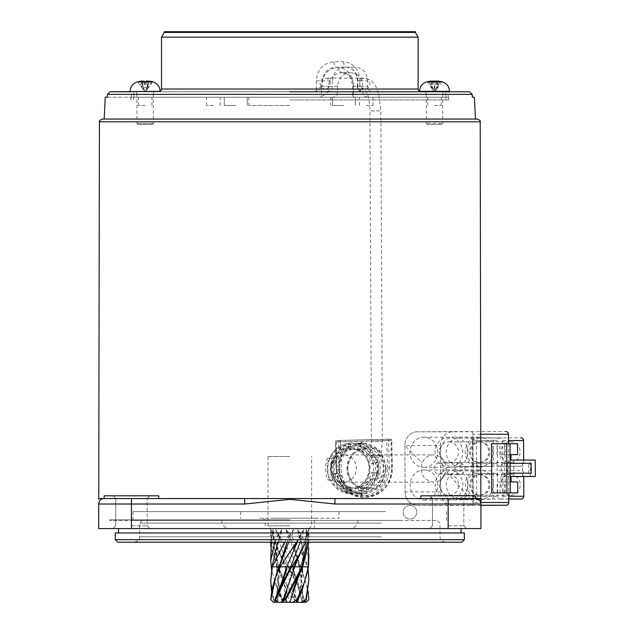 <?xml version="1.0" encoding="UTF-8"?>
<svg xmlns="http://www.w3.org/2000/svg" width="634" height="634" viewBox="0 0 634 634"><rect width="100%" height="100%" fill="white"/><g stroke="black" fill="none" stroke-linecap="round" stroke-linejoin="round"><path stroke-width="0.48" stroke-dasharray="3.17 2.38" d="M409.936 505.377A6.823 6.823 0 0 1 416.76 512.209A6.823 6.823 0 0 1 409.936 519.032A6.823 6.823 0 0 1 403.113 512.209A6.823 6.823 0 0 1 409.936 505.377A6.823 6.823 0 0 1 416.76 512.209A6.823 6.823 0 0 1 409.936 519.032A6.823 6.823 0 0 1 403.113 512.209A6.823 6.823 0 0 1 409.936 505.377M158.762 498.554L131.46 498.554L158.762 498.554L158.762 495.828L104.158 495.828L149.886 495.828L104.158 495.828L104.158 498.554L244.692 498.554L104.158 498.554A5.46 5.46 0 0 0 98.698 504.014L98.698 528.59L480.921 528.59L480.921 504.014A5.46 5.46 0 0 0 475.46 498.554L98.753 498.554M448.159 525.855L463.858 525.855L448.159 525.855M131.46 525.855L147.159 525.855L131.46 525.855M480.857 498.554L475.46 498.554L475.46 495.828L420.857 495.828L448.159 495.828L420.857 495.828L420.857 498.554M102.145 119.065L477.473 119.065M449.522 91.764L133.829 91.764L133.853 97.224L105.252 97.224M110.181 91.764L445.789 91.764L445.757 97.224L133.647 97.224L448.706 97.224L289.809 97.224L446.336 97.224L445.757 97.224L445.789 91.764L469.429 91.764L472.187 94.355L107.423 94.355L110.181 91.764L469.429 91.764M289.809 99.95L448.706 99.95L289.809 99.95M289.809 528.59L109.619 528.59L289.809 528.59M289.809 519.848L109.619 519.848L289.809 519.848M343.866 97.224L332.398 97.224L343.866 97.224M343.866 105.474L332.398 105.474L343.866 105.474M235.753 97.224L224.285 97.224L235.753 97.224M235.753 105.474L224.285 105.474L235.753 105.474M213.365 97.224L206.541 97.224L213.365 97.224M213.365 105.474L206.541 105.474L213.365 105.474M366.254 97.224L373.077 97.224L366.254 97.224M366.254 105.474L373.077 105.474L366.254 105.474M145.115 97.224L136.651 97.224L145.115 97.224M145.115 105.474L138.283 105.474L145.115 105.474M434.504 97.224L442.968 97.224L434.504 97.224M434.504 105.474L441.327 105.474L434.504 105.474M386.185 468.526L379.481 450.164L362.886 442.587L345.609 450.18L338.263 468.526L345.625 486.857L362.917 494.457L379.528 486.857L386.185 468.526M336.194 468.526L343.557 450.188L360.849 442.587L377.444 450.18L384.117 468.526L377.444 486.872L360.849 494.457L343.557 486.857L336.194 468.526M289.809 105.474L248.853 105.474L289.809 105.474M107.281 97.224L289.809 97.224L133.275 97.224L133.853 97.224L133.829 91.764L130.097 91.764L160.125 91.764L130.097 91.764M472.338 97.224L474.367 97.224M448.159 498.554L432.459 498.554L448.159 498.554L432.459 498.554L448.159 498.554L448.159 504.014L480.921 504.014L480.921 503.61M131.46 498.554L115.76 498.554L131.46 498.554L115.76 498.554L131.46 498.554L131.46 504.014L244.692 504.014L244.692 498.554M244.692 504.014L289.754 499.346L334.926 504.014L334.926 498.554M98.698 504.014A5.46 5.46 0 0 1 104.158 498.554A5.46 5.46 0 0 0 98.698 504.014L131.46 504.014L131.46 528.59L113.034 528.59L131.46 528.59M480.921 504.014A5.46 5.46 0 0 0 475.46 498.554A5.46 5.46 0 0 1 480.921 504.014M448.159 528.59L429.725 528.59L448.159 528.59L429.725 528.59L448.159 528.59L448.159 504.014L334.926 504.014M308.861 599.566L308.798 599.566C308.013 588.629 304.906 577.709 299.486 566.812L281.853 540.057L275.774 529.541C278.857 541.618 283.216 554.037 288.85 566.812L303.004 595.263L304.605 599.566L304.035 599.566L289.809 570.18L278.12 550.986L270.853 529.541C271.304 541.618 273.626 554.037 277.827 566.812L294.699 599.566L293.843 599.566L289.809 592.085L277.153 566.812L278.817 566.812L289.809 602.3L298.543 602.3L273.452 602.3M289.809 596.626L295.27 596.626L289.809 596.626M289.809 574.998L295.27 574.998L289.809 574.998M289.809 456.512L267.968 456.512L289.809 456.512M284.642 542.236L289.809 534.01L286.061 529.541C286.441 532.726 287.685 536.11 289.809 539.7L288.716 542.236M270.726 554.869L271.384 566.812L279.158 566.812L280.751 573.239L287.02 591.799L276.678 565.853L270.932 547.427M270.726 543.37L271.297 536.182L273.167 529.541L271.352 542.236M271.384 566.812C273.175 577.748 277.018 588.669 282.923 599.566L282.106 599.566L276.598 587.298L271.526 569.372M274.831 542.236L277.827 535.595L281.845 529.541L281.615 532.18L277.724 542.236M270.726 579.603L273.777 599.566L273.317 599.566L271.534 591.324M308.893 581.101L307.308 566.812C303.615 555.978 297.782 545.042 289.809 534.01L293.558 529.541C293.177 532.726 291.925 536.11 289.809 539.7L303.004 573.318L308.084 591.324M308.893 543.37L308.322 536.182L306.444 529.541L306.222 530.262L308.687 547.427M308.893 560.694L305.873 544.994L302.458 537.022L297.774 529.541L298.004 532.18L307.641 566.812L302.672 566.812M296.427 542.236L303.837 529.541L302.45 535.754L300.12 542.236M305.683 542.236L308.766 529.541L307.593 542.236M306.159 602.3L292.536 602.3L293.843 599.566M299.486 566.812L292.892 566.812L302.109 602.3L304.304 602.3L302.109 602.3L302.664 588.233L299.684 566.812L300.239 566.812M301.491 602.3L304.035 599.566M304.605 599.566L304.304 602.3M294.699 599.566L297.077 602.3M305.984 602.3L308.798 599.566M271.431 600.279L273.626 602.3M275.314 602.3L273.317 599.566M273.777 599.566L278.128 602.3M282.534 602.3L282.106 599.566M282.923 599.566L287.083 602.3M278.817 566.812L273.666 544.337L273.167 529.541M282.201 602.3L276.931 572.462L276.939 566.812L276.931 572.462M271.978 566.812L276.907 566.812L271.978 566.812M283.247 601.238L282.899 602.3C278.5 588.827 276.503 576.995 276.907 566.812L276.868 566.289L276.907 566.812C275.552 554.385 277.201 541.967 281.845 529.541M281.433 583.074L277.51 602.3L276.939 594.399L276.947 588.233L279.927 566.812L279.38 566.812L279.927 566.812L280.989 561.13M273.666 544.337C276.02 555.336 275.735 555.099 279.15 566.812L279.927 566.812M287.067 542.236L293.558 529.541M297.227 542.236L303.837 529.541M299.002 555.661L308.766 529.541M298.194 577.629L300.801 566.812L302.466 566.812L300.801 566.812L305.953 544.337L306.444 529.541M297.718 577.162L300.801 566.812M298.202 599.566L302.687 572.462L302.711 566.812C304.066 554.385 302.418 541.967 297.774 529.541M308.441 566.812L302.711 566.812L302.687 572.462M307.308 566.812L299.684 566.812C297.806 554.385 293.265 541.967 286.061 529.541M275.774 529.541L292.892 566.812L288.85 566.812M297.409 602.3L284.92 566.812L277.827 566.812M287.963 566.812L284.92 566.812L270.853 529.541M385.543 511.63L133.053 511.63L385.543 511.63M385.543 520.395L133.053 520.395L385.543 520.395M394.403 528.59L118.55 528.59L394.403 528.59M394.403 532.956L118.55 532.956L394.403 532.956M399.856 520.395L109.619 520.395L399.856 520.395M399.856 528.59L109.619 528.59L399.856 528.59M273.468 518.208L316.564 518.208L273.468 518.208M304.811 520.395L265.234 520.395L304.811 520.395M199.765 520.395L437.238 520.395L199.765 520.395M331.495 520.395L221.551 520.395L331.495 520.395M326.494 528.59L229.746 528.59L326.494 528.59M194.765 542.236L445.425 542.236L194.765 542.236M117.813 542.236L461.806 542.236M464.35 539.7L115.269 539.7M274.799 528.59L314.377 528.59L274.799 528.59M115.269 532.956L464.35 532.956M259.797 518.208L338.952 518.208L259.797 518.208M319.821 511.63L240.666 511.63L319.821 511.63M343.771 454.871A13.647 12.609 -90 0 0 343.715 454.871A13.647 12.609 -90 0 0 331.162 468.558A13.647 12.609 -90 0 0 343.771 482.173A13.647 12.609 -90 0 0 343.834 482.173A13.647 12.609 -90 0 0 356.387 468.486A13.647 12.609 -90 0 0 343.771 454.871L373.03 454.871C367.926 456.179 369.551 456.179 377.904 454.871C382.857 456.108 381.232 456.108 373.03 454.871L369.717 455.791L371.437 441.248L382.357 441.201L371.437 441.248L369.931 110.902L380.852 110.855L369.931 110.902C369.765 102.716 368.584 96.336 366.381 91.771L364.819 89.037A5.46 5.048 90 0 1 364.819 89.037A5.46 5.048 90 0 1 359.771 83.601A5.46 5.048 90 0 1 364.796 78.117A5.46 5.048 90 0 1 364.819 78.117A5.46 5.048 90 0 1 369.868 83.553A5.46 5.048 90 0 1 364.843 89.037L325.139 89.037A5.46 5.048 90 0 1 320.099 83.601A5.46 5.048 90 0 1 325.139 78.117A5.46 5.048 90 0 1 330.187 83.553A5.46 5.048 90 0 1 325.139 89.037M446.035 470.951C446.487 461.409 442.326 456.044 433.561 454.871C428.315 455.141 424.503 457.811 422.133 462.891C419.573 473.812 423.425 480.239 433.688 482.173C440.281 481.642 444.394 477.901 446.035 470.951L473.233 502.564A2.726 2.52 90 0 1 470.729 505.235L417.758 505.52A13.647 12.609 90 0 1 405.086 491.936L404.872 445.528A13.647 12.609 90 0 1 417.426 431.809L470.388 431.524A2.726 2.52 90 0 1 472.924 434.242L473.233 502.493A2.726 2.52 90 0 1 473.233 502.564M377.904 454.871L433.561 454.871M343.771 482.173L433.688 482.173M377.967 454.871L380.955 455.767L382.357 441.201L380.852 110.855L378.76 94.006L375.914 86.438L371.326 80.534L364.819 78.117L325.139 78.117M415.397 31.7L164.222 31.7M164.222 32.429L415.397 32.429M372.372 91.764L361.768 91.764A2.726 1.498 -90 0 1 360.271 89.029L359.85 88.99L359.85 80.843C359.185 69.407 353.804 63.035 343.707 61.728L334.031 61.728C323.261 63.012 317.349 69.383 316.303 80.843L316.303 88.99L322.476 86.303L317.333 91.668L316.366 91.764L326.97 91.764C330.203 91.454 331.986 89.632 332.303 86.303L322.476 86.303L322.476 80.843C323.435 72.53 327.913 67.973 335.917 67.188L346.005 67.188C353.312 67.996 357.235 72.545 357.79 80.843L357.79 86.303L367.617 86.303C367.918 89.632 369.503 91.454 372.372 91.764L448.159 91.764L448.159 97.224L131.46 97.224L448.159 97.224M131.46 97.224L131.46 91.764L316.366 91.764A2.726 0.555 90 0 1 315.811 89.029L316.303 88.99A2.726 0.555 79.4 0 0 317.333 91.668M145.115 91.764L136.651 91.764L145.115 91.764M434.504 91.764L442.968 91.764L434.504 91.764M359.85 80.843L357.37 80.843L357.37 87.349L359.85 88.99A2.726 1.466 102.4 0 0 360.762 91.653L158.762 91.764L326.97 91.764M319.655 97.224L321.351 96.939L321.351 86.303C322.12 75.129 327.627 68.757 337.867 67.188C347.765 68.749 352.964 75.121 353.455 86.303L353.455 96.939L354.969 97.224M357.37 87.334L357.79 86.303C357.441 89.148 358.472 90.931 360.881 91.668A2.726 1.466 102.4 0 1 360.762 91.653L358.844 90.702L357.663 88.99L357.378 87.334M334.031 61.728A5.46 1.878 90 0 0 335.917 67.188L355.412 67.188C362.878 67.989 366.951 72.538 367.617 80.843L367.617 86.303M343.707 61.728A5.46 2.29 90 0 0 346.005 67.188L355.412 67.188M361.768 91.764L360.881 91.668M316.303 80.843L332.303 80.843C333.135 72.553 337.47 68.004 345.324 67.188M332.303 80.843L332.303 86.303M367.617 97.224C364.708 96.907 363.1 95.092 362.791 91.764L353.606 91.764L353.606 86.303C353.217 77.998 349.358 73.441 342.051 72.648L350.404 72.648C342.677 73.449 338.397 77.998 337.565 86.303L337.565 91.764C337.264 95.084 335.505 96.907 332.303 97.224M337.565 86.303L328.38 86.303C329.466 78.014 334.023 73.457 342.051 72.648C348.034 72.696 351.537 77.245 352.567 86.303L362.791 86.303L362.791 91.764M362.791 86.303C362.133 78.022 358.004 73.465 350.404 72.648M321.351 86.303L328.38 86.303L328.38 91.764L321.351 96.939M353.455 96.939L352.567 94.965L353.606 91.764M332.684 474.628A25.392 23.458 90 0 1 332.002 469.152A25.392 23.458 90 0 1 332.43 463.644L334.023 464.056L334.253 474.113L332.723 474.628A25.392 23.458 -90 0 0 350.99 493.442L349.714 493.442A25.392 23.458 90 0 1 331.455 474.628L334.253 474.113M331.202 463.644A25.392 23.458 90 0 1 348.581 443.879L349.849 443.879A25.392 23.458 -90 0 0 332.478 463.644L334.023 464.056M378.221 462.416A25.392 23.458 90 0 1 378.902 467.892A25.392 23.458 90 0 1 378.474 473.4L375.7 472.988L375.471 462.931L378.268 462.416A25.392 23.458 -90 0 0 360.001 443.602L358.733 443.602A25.392 23.458 90 0 1 376.992 462.416L375.471 462.931M327.738 469.136A24.845 22.951 -90 0 0 330.322 479.993L327.913 480.096A28.665 26.485 90 0 1 325.67 469.231A28.665 26.485 90 0 1 327.413 458.263L329.823 458.16A24.845 22.951 -90 0 0 327.738 469.136M378.046 456.948L374.734 457.035A25.392 23.458 90 0 1 377.27 467.892A25.392 23.458 90 0 1 375.233 478.868L378.546 478.781A28.665 26.485 -90 0 0 380.289 467.813A28.665 26.485 -90 0 0 378.046 456.948L376.374 456.948A28.665 26.485 90 0 1 378.617 467.813A28.665 26.485 90 0 1 376.873 478.781L371.54 478.884A24.845 22.951 -90 0 0 371.041 457.051L370.193 457.074A24.029 22.198 -90 0 0 350.134 444.505A24.029 22.198 -90 0 0 330.663 458.136L329.823 458.16M378.546 478.781L376.873 478.781M361.142 493.165A2.726 1.014 75 0 0 361.063 491.065L360.271 487.601A19.654 18.164 -90 0 0 373.727 472.298L371.635 472.298A19.654 18.164 90 0 1 358.186 487.601L358.979 491.065A2.726 1.014 75 0 0 359.866 493.165L361.142 493.165A25.392 23.458 -90 0 0 378.514 473.4L378.474 473.4M360.271 487.601L358.186 487.601M332.723 474.628L338.279 473.249A19.654 18.164 -90 0 0 352.417 487.815L350.325 487.815A19.654 18.164 90 0 1 336.186 473.249L331.455 474.628M338.279 473.249L336.186 473.249M385.623 467.892A25.392 23.458 -90 0 0 362.173 443.134A25.392 23.458 -90 0 0 338.722 469.152A25.392 23.458 -90 0 0 362.173 493.91A25.392 23.458 -90 0 0 385.623 467.892M331.249 463.644A25.392 23.458 -90 0 0 330.821 469.152A25.392 23.458 -90 0 0 331.503 474.628M332.398 458.176L329.086 458.263A28.665 26.485 -90 0 0 329.585 480.096L332.898 480.009A25.392 23.458 90 0 1 330.362 469.152A25.392 23.458 90 0 1 332.398 458.176L329.783 458.176A25.392 23.458 90 0 1 351.204 443.134A25.392 23.458 90 0 1 372.126 457.035L370.193 457.074M374.734 457.035L372.126 457.035M371.635 472.298L377.285 473.4A25.392 23.458 -90 0 0 377.721 467.892A25.392 23.458 -90 0 0 377.04 462.416M377.246 473.4A25.392 23.458 90 0 1 359.866 493.165M375.233 478.868L372.626 478.868A25.392 23.458 90 0 1 351.204 493.91A25.392 23.458 90 0 1 330.282 480.009L330.187 480.009C334.768 488.893 341.774 493.529 351.204 493.91L362.173 493.91M332.898 480.009L331.17 479.97A24.029 22.198 -90 0 0 351.228 492.539A24.029 22.198 -90 0 0 370.7 478.908L371.54 478.884M378.268 462.416L373.529 463.795L371.445 463.795L376.992 462.416M377.285 473.4L375.7 472.988M378.514 473.4L373.727 472.298M373.529 463.795A19.654 18.164 -90 0 0 359.399 449.229L357.307 449.229A19.654 18.164 90 0 1 371.445 463.795M335.996 464.746A19.654 18.164 90 0 1 349.445 449.443L348.652 445.979A2.726 1.014 -105 0 1 348.581 443.879M349.849 443.879A2.726 1.014 -105 0 1 350.745 445.979L351.537 449.443A19.654 18.164 -90 0 0 338.081 464.746M351.537 449.443L349.445 449.443M330.322 479.993L331.17 479.97M329.585 480.096L327.913 480.096M329.086 458.263L327.413 458.263M330.663 458.136L329.688 458.168C334.11 448.603 341.282 443.594 351.204 443.134L362.173 443.134M371.041 457.051L376.374 456.948M370.7 478.908L372.626 478.868M360.001 443.602A2.726 1.022 -78 0 1 360.025 445.734L359.399 449.229M357.307 449.229L357.941 445.734A2.726 1.022 -78 0 1 358.733 443.602M350.99 493.442A2.726 1.022 102 0 0 351.783 491.31L352.417 487.815M350.325 487.815L349.691 491.31A2.726 1.022 102 0 0 349.714 493.442M439.053 474.01A5.46 5.048 -90 0 0 444.077 468.534A5.46 5.048 -90 0 0 439.029 463.089A5.46 5.048 -90 0 0 439.005 463.089A5.46 5.048 -90 0 0 433.981 468.566A5.46 5.048 -90 0 0 439.029 474.01A5.46 5.048 -90 0 0 439.053 474.01L459.927 474.01A5.46 5.048 -90 0 0 459.951 474.01A5.46 5.048 -90 0 0 464.968 468.534A5.46 5.048 -90 0 0 459.927 463.089A5.46 5.048 -90 0 0 459.904 463.089A5.46 5.048 -90 0 0 454.879 468.566A5.46 5.048 -90 0 0 459.927 474.01M454.158 467.107A15.018 13.877 -90 0 0 467.963 452.05A15.018 13.877 -90 0 0 454.087 437.072A15.018 13.877 -90 0 0 454.023 437.072A15.018 13.877 -90 0 0 440.218 452.129A15.018 13.877 -90 0 0 454.087 467.107A15.018 13.877 -90 0 0 454.158 467.107M479.233 467.107A15.018 13.877 -90 0 0 493.038 452.05A15.018 13.877 -90 0 0 479.161 437.072A15.018 13.877 -90 0 0 479.098 437.072A15.018 13.877 -90 0 0 465.293 452.129A15.018 13.877 -90 0 0 479.161 467.107A15.018 13.877 -90 0 0 479.233 467.107M454.309 499.869A15.018 13.877 -90 0 0 468.106 484.812A15.018 13.877 -90 0 0 454.237 469.834A15.018 13.877 -90 0 0 454.166 469.834A15.018 13.877 -90 0 0 440.361 484.883A15.018 13.877 -90 0 0 454.237 499.869A15.018 13.877 -90 0 0 454.309 499.869M479.383 499.869A15.018 13.877 -90 0 0 493.189 484.812A15.018 13.877 -90 0 0 479.312 469.834A15.018 13.877 -90 0 0 479.241 469.834A15.018 13.877 -90 0 0 465.435 484.883A15.018 13.877 -90 0 0 479.312 499.869A15.018 13.877 -90 0 0 479.383 499.869M423.892 467.266A15.018 13.877 -90 0 0 437.69 452.216A15.018 13.877 -90 0 0 423.821 437.23A15.018 13.877 -90 0 0 423.75 437.238A15.018 13.877 -90 0 0 409.944 452.288A15.018 13.877 -90 0 0 423.821 467.266A15.018 13.877 -90 0 0 423.892 467.266M448.967 467.266A15.018 13.877 -90 0 0 462.765 452.216A15.018 13.877 -90 0 0 448.896 437.23A15.018 13.877 -90 0 0 448.824 437.238A15.018 13.877 -90 0 0 435.019 452.288A15.018 13.877 -90 0 0 448.896 467.266A15.018 13.877 -90 0 0 448.967 467.266M424.035 500.028A15.018 13.877 -90 0 0 437.84 484.97A15.018 13.877 -90 0 0 423.972 469.992A15.018 13.877 -90 0 0 423.9 469.992A15.018 13.877 -90 0 0 410.095 485.05A15.018 13.877 -90 0 0 423.972 500.028A15.018 13.877 -90 0 0 424.035 500.028M449.11 500.028A15.018 13.877 -90 0 0 462.915 484.97A15.018 13.877 -90 0 0 449.046 469.992A15.018 13.877 -90 0 0 448.975 469.992A15.018 13.877 -90 0 0 435.17 485.05A15.018 13.877 -90 0 0 449.046 500.028A15.018 13.877 -90 0 0 449.11 500.028M480.342 474.636A10.374 9.581 90 0 1 480.39 474.636A10.374 9.581 90 0 1 489.971 484.986A10.374 9.581 90 0 1 480.437 495.384A10.374 9.581 90 0 1 480.39 495.384A10.374 9.581 90 0 1 470.8 485.034A10.374 9.581 90 0 1 480.342 474.636M448.999 474.636A10.374 9.581 90 0 1 449.046 474.636A10.374 9.581 90 0 1 458.628 484.986A10.374 9.581 90 0 1 449.094 495.384A10.374 9.581 90 0 1 449.046 495.384A10.374 9.581 90 0 1 439.457 485.034A10.374 9.581 90 0 1 448.999 474.636M480.192 441.874A10.374 9.581 90 0 1 480.239 441.874A10.374 9.581 90 0 1 489.82 452.224A10.374 9.581 90 0 1 480.287 462.622A10.374 9.581 90 0 1 480.239 462.622A10.374 9.581 90 0 1 470.658 452.272A10.374 9.581 90 0 1 480.192 441.874M448.848 441.874A10.374 9.581 90 0 1 448.896 441.874A10.374 9.581 90 0 1 458.477 452.224A10.374 9.581 90 0 1 448.943 462.622A10.374 9.581 90 0 1 448.896 462.622A10.374 9.581 90 0 1 439.314 452.272A10.374 9.581 90 0 1 448.848 441.874M510.608 474.478A10.374 9.581 90 0 1 510.655 474.478A10.374 9.581 90 0 1 520.237 484.828A10.374 9.581 90 0 1 510.703 495.225A10.374 9.581 90 0 1 510.655 495.225A10.374 9.581 90 0 1 501.074 484.875A10.374 9.581 90 0 1 510.608 474.478M479.264 474.478A10.374 9.581 90 0 1 479.312 474.478A10.374 9.581 90 0 1 488.893 484.828A10.374 9.581 90 0 1 479.359 495.225A10.374 9.581 90 0 1 479.312 495.225A10.374 9.581 90 0 1 469.731 484.875A10.374 9.581 90 0 1 479.264 474.478M510.457 441.716A10.374 9.581 90 0 1 510.505 441.716A10.374 9.581 90 0 1 520.094 452.066A10.374 9.581 90 0 1 510.552 462.463A10.374 9.581 90 0 1 510.505 462.463A10.374 9.581 90 0 1 500.923 452.113A10.374 9.581 90 0 1 510.457 441.716M479.114 441.716A10.374 9.581 90 0 1 479.161 441.716A10.374 9.581 90 0 1 488.751 452.066A10.374 9.581 90 0 1 479.209 462.463A10.374 9.581 90 0 1 479.161 462.463A10.374 9.581 90 0 1 469.58 452.113A10.374 9.581 90 0 1 479.114 441.716M511.075 476.467L500.987 476.522L501.011 481.975L504.735 481.975L497.175 482.022L517.677 481.927M511.075 476.514L500.987 476.522M535.231 460.086L513.786 460.181L513.865 476.514M522.693 476.514L522.614 460.133L513.786 460.181M522.614 460.133L510.996 460.086M511.099 481.927L501.011 481.975M510.972 454.626L500.884 454.681L500.908 460.141M510.972 454.657L500.884 454.681M517.502 443.705L491.564 443.76M510.037 443.705L504.997 443.705L510.037 443.673M510.172 473.186L505.132 473.186L510.172 473.178M504.997 443.705L505.084 463.359L528.621 463.359L528.669 473.186M528.621 463.359L531.141 463.343M505.084 463.359L510.124 463.343M500.067 492.943L500.02 482.022M530.254 476.491L530.183 460.11M499.893 454.721L499.846 443.8M480.746 434.242L472.924 434.242L473.233 502.493L480.699 502.493M508.492 443.673L508.714 492.895M497.222 492.895L497.175 482.022M501.328 476.562L501.248 460.181M497.143 476.562L497.072 460.181M497.048 454.721L497.001 443.8M480.921 505.369L453.278 505.52A13.647 12.609 90 0 1 453.215 505.52A13.647 12.609 90 0 1 440.606 491.936L440.392 445.528A13.647 12.609 90 0 1 452.945 431.809L505.916 431.524M480.921 505.235L453.278 505.52M440.606 491.936L405.086 491.936L404.872 445.528L440.392 445.528M452.945 431.809L417.426 431.809L470.388 431.524A2.726 2.52 -90 0 0 470.388 431.524L470.404 431.524A2.726 2.52 -90 0 1 472.924 434.242M470.729 505.235A2.726 2.52 -90 0 0 473.233 502.493M417.426 431.809A13.647 12.609 -90 0 0 404.872 445.528L422.133 462.891M405.086 491.936A13.647 12.609 -90 0 0 417.695 505.52A13.647 12.609 -90 0 0 417.758 505.52M493.3 440.717L493.411 463.644A2.726 2.52 90 0 1 490.898 466.386L480.303 466.45A14.194 13.116 90 0 1 480.239 466.45A14.194 13.116 90 0 1 467.123 452.288A14.194 13.116 90 0 1 480.176 438.054L490.771 437.999A2.726 2.52 -90 0 1 493.3 440.717L472.409 440.717L472.512 463.644A2.726 2.52 90 0 1 470 466.386L490.898 466.386M472.409 440.717A2.726 2.52 -90 0 0 469.881 437.999L459.278 438.054A14.194 13.116 90 0 0 446.225 452.288A14.194 13.116 90 0 0 459.341 466.45A14.194 13.116 90 0 0 459.404 466.45L470 466.386M479.098 470.713A2.726 2.52 -90 0 0 476.594 473.455L476.697 496.382A2.726 2.52 -90 0 0 479.217 499.101L500.416 498.99A2.726 2.52 90 0 0 502.928 496.248L502.825 473.313A2.726 2.52 -90 0 0 500.297 470.594L521.188 470.594A2.726 2.52 -90 0 0 521.188 470.594A2.726 2.52 -90 0 1 523.716 473.313L523.732 476.514M508.745 499.053L500.123 499.101A2.726 2.52 -90 0 0 500.123 499.101A2.726 2.52 -90 0 1 497.595 496.382L497.484 473.455A2.726 2.52 -90 0 1 499.996 470.713M476.443 440.693L476.546 463.628A2.726 2.52 90 0 0 479.066 466.339A2.726 2.52 90 0 1 479.066 466.339L500.266 466.228A2.726 2.52 90 0 0 502.778 463.486L502.675 440.551A2.726 2.52 -90 0 0 500.155 437.832L478.955 437.951A2.726 2.52 90 0 0 476.443 440.693L497.341 440.693A2.726 2.52 90 0 1 499.846 437.951L521.037 437.832M523.66 460.086L523.676 463.486A2.726 2.52 90 0 1 521.164 466.228L499.98 466.339A2.726 2.52 90 0 1 497.444 463.628L497.341 440.693M493.45 473.471L493.553 496.406A2.726 2.52 -90 0 1 491.049 499.148L480.453 499.212A14.194 13.116 90 0 1 480.39 499.212A14.194 13.116 90 0 1 467.274 485.05A14.194 13.116 90 0 1 480.326 470.816L490.914 470.761A2.726 2.52 -90 0 0 490.914 470.761A2.726 2.52 -90 0 1 493.45 473.471L472.56 473.471L472.663 496.406L493.553 496.406M472.56 473.471A2.726 2.52 -90 0 0 470.032 470.761L459.428 470.816A14.194 13.116 90 0 0 446.376 485.05A14.194 13.116 90 0 0 459.491 499.212A14.194 13.116 90 0 0 459.555 499.212L470.151 499.148A2.726 2.52 -90 0 0 472.663 496.406M490.779 437.999L469.881 437.999A2.726 2.52 -90 0 0 469.873 437.999L490.771 437.999M505.132 473.186L505.219 492.848M507.604 463.343L507.652 473.178M504.791 492.895L504.735 481.975M504.616 454.681L504.569 443.76M504.712 476.522L504.64 460.141M510.156 476.514L510.077 460.133M440.773 124.526L427.411 124.526L440.773 124.526M427.276 123.432L442.698 123.432L427.276 123.432M442.215 81.849L426.793 81.849M427.276 91.764L442.698 91.764L427.276 91.764M430.375 81.128L431.049 81.128A30.012 14.035 83.2 0 0 429.408 81.794A27.904 20.003 -146.8 0 1 431.088 81.738A27.904 20.003 -146.8 0 1 432.8 81.794L434.274 87.801L434.559 81.16M434.504 81.144A30.012 14.035 -83.2 0 0 432.8 81.794M438.736 81.144A30.012 26.343 -77.4 0 1 441.795 81.794A27.904 10.651 129.2 0 0 439.988 81.794A30.012 26.343 77.4 0 0 437.753 81.279M439.6 81.794L436.628 89.679L437.69 87.801L438.633 81.128M436.216 81.794L434.742 87.801L434.449 81.128M429.408 81.794L432.388 89.679L431.326 87.801L430.423 81.445M437.682 81.738L436.628 89.679L435.875 90.456L434.092 90.456L433.862 89.679L434.742 87.801M431.263 81.279L432.388 89.679L433.141 90.456L434.924 90.456L435.154 89.679L434.274 87.801M434.924 90.456L435.875 90.456M434.092 90.456L433.141 90.456M439.988 81.794L435.154 89.679M441.795 81.794L437.69 87.801M429.02 81.794L433.862 89.679M427.213 81.794L431.326 87.801M152.057 124.526L138.014 124.526L152.057 124.526M137.095 123.432L153.301 123.432L137.095 123.432M152.818 81.849L137.404 81.849M137.095 91.764L153.301 91.764L137.095 91.764M145.543 81.754A27.904 22.174 164.1 0 1 146.605 81.738A27.904 22.174 164.1 0 1 148.475 81.794L146.969 87.801L147.801 81.128A30.012 6.126 -83.9 0 1 148.475 81.794M147.801 81.128L146.969 89.679L146.303 90.456L144.33 90.456L142.515 87.801L141.976 81.128A30.012 29.212 -62.9 0 0 138.426 81.794L142.515 87.801M149.045 81.239L148.229 87.801L152.588 81.794A30.012 29.212 -62.9 0 0 152.437 81.754M137.784 81.754A27.904 4.652 -126.3 0 1 138.426 81.794M145.115 81.77A27.904 22.174 164.1 0 0 144.718 81.794A30.012 6.126 83.9 0 0 144.679 81.754M145.503 81.794L146.327 89.679L147.706 87.801L148.245 81.128M141.747 81.794L143.252 87.801L142.499 81.754M144.718 81.794L143.894 89.679M137.633 81.794L143.918 90.456L145.891 90.456L146.327 89.679M143.252 89.679L142.531 81.754M146.303 90.456L145.891 90.456M143.918 90.456L144.33 90.456M148.229 87.801L146.969 89.679M151.795 81.794L147.706 87.801M99.411 121.791L480.207 121.791M289.809 525.855L267.968 525.855L289.809 525.855M381.517 523.129L139.654 523.129L381.517 523.129M381.517 536.776L139.654 536.776L381.517 536.776M161.488 37.16L418.123 37.16M161.488 89.029L315.811 89.029M346.005 67.188C352.829 67.79 356.625 72.339 357.378 80.843L367.617 80.843M360.271 89.029L418.123 89.029M328.38 91.764L337.565 91.764M342.051 72.648A13.647 5.223 -90 0 1 337.867 67.188M352.567 94.965L352.567 86.303L353.455 86.303M385.765 468.003A21.025 19.424 -90 0 0 365.873 447.509A21.025 19.424 -90 0 0 346.941 469.041A21.025 19.424 -90 0 0 366.832 489.535A21.025 19.424 -90 0 0 385.765 468.003M347.678 469.009A19.654 18.164 90 0 1 365.834 448.864A19.654 18.164 90 0 1 383.982 468.035A19.654 18.164 90 0 1 365.834 488.18A19.654 18.164 90 0 1 347.678 469.009M369.36 468.035A19.654 18.164 -90 0 0 351.204 448.864A19.654 18.164 -90 0 0 333.048 469.009A19.654 18.164 -90 0 0 351.204 488.18A19.654 18.164 -90 0 0 369.36 468.035M331.265 469.041A21.025 19.424 90 0 1 350.198 447.509A21.025 19.424 90 0 1 370.097 468.003A21.025 19.424 90 0 1 351.165 489.535A21.025 19.424 90 0 1 331.265 469.041M387.39 467.844L386.764 440.551L336.329 441.906L336.955 469.2A27.302 25.225 -90 0 0 362.799 495.82A27.302 25.225 -90 0 0 387.39 467.844L389.173 467.813A28.665 26.485 90 0 1 362.696 497.191A28.665 26.485 90 0 1 336.218 469.231L339.356 469.231A28.665 26.485 -90 0 0 365.834 497.191A28.665 26.485 -90 0 0 392.303 467.813L391.677 440.519L388.547 440.519L389.173 467.813L391.566 467.844A27.302 25.225 90 0 1 366.975 495.82A27.302 25.225 90 0 1 341.14 469.2L340.513 441.906L390.94 440.551L391.566 467.844M336.955 469.2L336.115 469.231L335.592 441.938A1.363 1.26 90 0 1 336.82 440.543L390.386 439.188L336.82 440.543A1.363 0.523 88.5 0 0 336.329 441.906L338.73 441.938L339.356 469.231L341.14 469.2M386.764 440.551L388.547 440.519A1.363 1.26 90 0 0 387.287 439.188A1.363 1.363 0 0 0 387.247 439.188A1.363 0.523 88.5 0 0 387.247 439.188A1.363 0.523 88.5 0 0 386.764 440.551M338.73 441.938A1.363 1.26 90 0 1 339.959 440.543A1.363 0.523 88.5 0 1 340.513 441.906L338.73 441.938M387.255 439.188A1.363 1.26 90 0 1 387.287 439.188L390.417 439.188A1.363 1.26 90 0 1 391.677 440.519L391.788 440.519A1.363 1.363 0 0 0 390.417 439.188A1.363 1.26 90 0 0 390.386 439.188A1.363 0.523 88.5 0 1 390.94 440.551L391.788 440.519L392.414 467.813C391.154 485.589 382.294 495.384 365.834 497.191L362.696 497.191C346.846 495.582 337.985 486.262 336.115 469.231L335.489 441.938A1.363 1.363 0 0 1 336.82 440.543L387.247 439.188M376.731 462.939A23.22 21.453 -90 0 0 360.025 445.734M374.639 462.939A23.22 21.453 -90 0 0 357.941 445.734M350.745 445.979A23.22 21.453 -90 0 0 334.847 464.064M348.652 445.979A23.22 21.453 -90 0 0 332.763 464.064M335.077 474.113A23.22 21.453 -90 0 0 351.783 491.31M332.993 474.113A23.22 21.453 -90 0 0 349.691 491.31M361.063 491.065A23.22 21.453 -90 0 0 376.961 472.988M358.979 491.065A23.22 21.453 -90 0 0 374.868 472.988M472.512 463.644L493.411 463.644M459.404 466.45L480.303 466.45M459.278 438.054L480.176 438.054M502.825 473.313L523.716 473.313M502.928 496.248L508.73 496.248M500.416 498.99L508.745 498.99M476.697 496.382L497.595 496.382M476.594 473.455L497.484 473.455M478.955 437.951L499.846 437.951M502.675 440.551L508.476 440.551M502.778 463.486L523.676 463.486M500.266 466.228L521.164 466.228M476.546 463.628L497.444 463.628M470.151 499.148L491.049 499.148M459.555 499.212L480.453 499.212M459.428 470.816L480.326 470.816M449.522 91.351L419.494 91.351L419.494 91.764M437.88 81.738L437.016 87.801M431.049 81.128L432 87.801M436.739 81.762L436.477 87.801M432.245 81.128L432.539 87.801M160.125 91.764L160.125 91.351L130.097 91.351M146.319 81.128L145.772 87.801M143.958 81.738L144.449 87.801M141.16 81.128L141.992 87.801M463.858 525.855L466.584 528.59L463.858 525.855L463.858 498.554L463.858 525.855M147.159 525.855L149.886 528.59L147.159 525.855L147.159 498.554L147.159 525.855M463.858 498.554L466.584 495.828L463.858 498.554M147.159 498.554L149.886 495.828L147.159 498.554M448.706 97.224L448.706 99.95M133.647 97.224L133.647 99.95M470 519.848L470 520.395M355.325 105.474L355.325 97.224L355.325 105.474M247.22 105.474L247.22 97.224L247.22 105.474M220.188 105.474L220.188 97.224M373.077 105.474L373.077 97.224M151.938 105.474L151.938 97.224M441.327 105.474L441.327 97.224M360.849 442.587L362.886 442.587M330.758 97.224L330.758 105.474M248.853 97.224L248.853 105.474M360.849 494.457L362.917 494.457M427.681 105.474L427.681 97.224M138.283 105.474L138.283 97.224M359.43 105.474L359.43 97.224M206.541 105.474L206.541 97.224M332.398 105.474L332.398 97.224L332.398 105.474M224.285 105.474L224.285 97.224L224.285 105.474M109.619 519.848L109.619 520.395M445.971 97.224L445.971 99.95M130.913 97.224L130.913 99.95M432.459 498.554L429.725 495.828L432.459 498.554L432.459 525.855L429.725 528.59L432.459 525.855L432.459 498.554M115.76 498.554L113.034 495.828L115.76 498.554L115.76 525.855L113.034 528.59L115.76 525.855L115.76 498.554M281.068 602.3L284.349 596.626L284.349 574.998L289.809 571.717L295.27 574.998L295.27 596.626L298.543 602.3M267.968 456.512L267.968 525.855L270.694 528.59M270.726 542.236L270.726 528.59M308.893 542.236L308.893 528.59M308.916 528.59L311.651 525.855L311.651 456.512M277.145 566.812L276.678 565.853M274.894 550.51L274.094 546.77L273.397 530.238M282.487 602.3L276.598 587.298M276.939 566.812C276.487 546.674 278.104 542.332 281.615 532.18M281.892 583.565L277.66 602.3L276.947 588.233M282.003 559.6L280.394 566.812L276.939 594.399M276.844 572.732L276.614 573.318M297.758 540.057L296.49 542.236M296.038 542.855L302.505 531.07M297.568 557.682L304.899 540.699L308.695 529.612M300.468 566.812C303.884 555.099 303.591 555.336 305.953 544.337M304.724 550.51L305.525 546.77L306.222 530.238M302.846 587.742L303.02 587.298M297.132 602.3L292.599 590.833L296.72 602.3L297.497 599.867M297.711 599.154L300.231 589.691L302.711 566.812C303.131 546.674 301.515 542.332 298.004 532.18M303.004 595.263L292.607 568.896L298.931 587.742L301.958 602.3L302.664 588.233M303.004 573.318L293.423 546.944C294.453 548.45 296.387 555.075 299.224 566.812L302.68 594.399M281.853 540.057L277.113 531.07M278.112 550.986L287.012 569.855L279.198 550.954C276.202 544.915 273.436 537.798 270.916 529.612M133.053 511.63L133.053 520.395M314.377 528.59L314.377 520.395L316.564 518.208M445.425 542.236C437.959 539.637 441.01 538.393 439.964 536.776L439.964 523.129L437.238 520.395M221.551 520.395C222.043 525.372 224.769 528.098 229.746 528.59M142.381 520.395L139.654 523.129L139.654 536.776C138.6 538.393 141.651 539.637 134.194 542.236M338.952 511.63L338.952 518.208M240.666 511.63L240.666 518.208M263.055 518.208L265.234 520.395L265.234 528.59M358.059 520.395C357.576 525.372 354.85 528.098 349.873 528.59M446.566 511.63L446.566 520.395M153.571 91.764L153.571 97.224M442.968 91.764L442.968 97.224M159.808 91.558L158.762 91.764M426.04 91.764L426.04 97.224M136.651 91.764L136.651 97.224M365.834 448.864C354.707 450.045 348.692 456.765 347.781 469.009C349.104 480.746 355.127 487.134 365.834 488.18L351.204 488.18C362.331 486.999 368.346 480.287 369.257 468.035C367.926 456.298 361.911 449.91 351.204 448.864L365.834 448.864M459.927 463.089L439.029 463.089M479.161 437.072L454.087 437.072M479.312 469.834L454.237 469.834M448.896 437.23L423.821 437.23M449.046 469.992L423.972 469.992M449.046 474.636L480.39 474.636M448.896 441.874L480.239 441.874M479.312 474.478L510.655 474.478M479.161 441.716L510.505 441.716M479.161 462.463L510.505 462.463M479.312 495.225L510.655 495.225M448.896 462.622L480.239 462.622M449.046 495.384L480.39 495.384M459.341 466.45L480.239 466.45M459.491 499.212L480.39 499.212M449.046 500.028L423.972 500.028M448.896 467.266L423.821 467.266M479.312 499.869L454.237 499.869M479.161 467.107L454.087 467.107M453.215 505.52L417.695 505.52M441.605 124.526L442.698 123.432L442.698 91.764M427.411 124.526L426.317 123.432L426.317 91.764M138.014 124.526L136.92 123.432L136.92 91.764M152.208 124.526L153.301 123.432L153.301 91.764"/><path stroke-width="0.95" d="M99.411 121.791C98.817 121.221 99.728 120.309 102.145 119.065L477.473 119.065C479.89 120.309 480.794 121.221 480.207 121.791L99.411 121.791L98.753 498.554L480.857 498.554L480.921 499.346M420.857 498.554L420.857 495.828L475.46 495.828L475.46 498.554A5.46 5.46 0 0 1 480.921 504.014A5.46 5.46 0 0 0 475.46 498.554M98.698 503.935L98.698 504.014A5.46 5.46 0 0 1 104.158 498.554L104.158 495.828L158.762 495.828L158.762 498.554M448.159 91.764L289.809 91.764L469.429 91.764L472.187 94.355L472.338 97.224L472.187 94.355L107.423 94.355L107.281 97.224L107.423 94.355L110.181 91.764L160.125 91.351C159.831 86.533 157.398 83.371 152.818 81.849A30.028 30.028 0 0 0 152.517 81.77A27.904 4.652 126.3 0 0 151.795 81.794A30.012 29.212 62.9 0 0 148.245 81.128L146.319 81.128A30.012 6.126 -83.9 0 0 145.503 81.794A27.904 22.174 -164.1 0 0 143.617 81.738A27.904 22.174 -164.1 0 0 141.747 81.794A30.012 6.126 83.9 0 1 142.42 81.128L142.531 81.754M104.158 119.065L105.252 97.224L107.281 97.224M469.429 91.764L449.522 91.764L449.522 91.351C449.229 86.533 446.796 83.371 442.215 81.849A30.028 30.028 0 0 0 438.736 81.144A30.012 26.343 -77.4 0 0 438.633 81.128L437.967 81.128L437.88 81.738M131.46 91.764L110.181 91.764M475.46 119.065L474.367 97.224L472.338 97.224M244.692 498.554L244.692 504.014L98.698 504.014L98.698 528.59L480.921 528.59L480.921 499.346L480.921 504.014L448.159 504.014L448.159 498.554M334.926 498.554L334.926 504.014L289.865 499.346L244.692 504.014M308.687 547.427L308.235 566.812C306.444 577.748 302.592 588.669 296.696 599.566L292.536 602.3L289.809 602.3L306.159 602.3L308.187 600.279L305.984 602.3M307.593 542.236L301.784 566.812L284.92 599.566L285.776 599.566L289.809 592.085L302.941 565.853L308.893 542.236M300.12 542.236L290.768 566.812L276.606 595.263L275.013 599.566L275.584 599.566L289.809 570.18L301.499 550.986L305.683 542.236M288.716 542.236L276.606 573.318L270.821 599.566C271.606 588.629 274.712 577.709 280.133 566.812L296.427 542.236M271.534 591.324L270.726 581.101L272.311 566.812L284.642 542.236M270.932 547.427L270.726 542.236M271.352 542.236L270.726 560.694L274.831 542.236M271.526 569.372L270.726 560.694M277.724 542.236L271.978 566.812L270.726 581.101M308.084 591.324L308.861 599.566L308.187 600.279M296.696 599.566L297.504 599.566L303.02 587.298L308.441 566.812L308.893 554.869M308.092 569.372L308.893 579.603L305.842 599.566L306.301 599.566L308.893 579.603M297.504 599.566L297.077 602.3L298.202 599.566M270.75 599.566L273.452 602.3L289.809 602.3L298.194 577.629M291.648 566.812L294.699 566.812L282.201 602.3L284.92 599.566M304.304 602.3L306.301 599.566M305.842 599.566L301.491 602.3M287.083 602.3L285.776 599.566M278.128 602.3L275.584 599.566M275.013 599.566L275.314 602.3M273.626 602.3L270.821 599.566M271.178 566.812L271.978 566.812M272.311 566.812L279.38 566.812M280.989 561.13L287.067 542.236M281.433 583.074L286.726 566.812L290.768 566.812M280.133 566.812L286.726 566.812L297.227 542.236M299.002 555.661L294.699 566.812L301.784 566.812M297.718 577.162L292.599 591.799L302.473 566.812L308.235 566.812M464.35 539.7L461.806 542.236L117.813 542.236L115.269 539.7L464.35 539.7L464.35 532.956L115.269 532.956L115.269 539.7M164.222 32.429L164.222 31.7L415.397 31.7L415.397 32.429L164.222 32.429L161.488 37.16L161.488 89.029L161.163 90.329L159.808 91.558M513.865 476.514L511.075 476.514M513.865 476.562L535.302 476.467L535.231 460.086L510.996 460.086L510.972 454.626L517.55 454.626L510.972 454.657M510.259 492.816L510.037 443.673L506.693 443.673L506.923 492.816L510.259 492.816L505.219 492.848L517.724 492.848L517.677 481.927L511.099 481.927L511.075 476.467L535.302 476.467M506.693 443.673L491.564 443.76L491.786 492.895L506.923 492.816M517.55 454.626L517.502 443.705L510.037 443.705M517.724 492.848L491.786 492.895M510.172 473.186L531.189 473.178L510.172 473.178M510.124 463.343L531.141 463.343L531.189 473.178M505.924 431.524L505.916 431.524A2.726 2.52 90 0 1 508.444 434.242L508.492 443.673M508.714 492.895L508.761 502.493A2.726 2.52 90 0 1 506.249 505.235L480.921 505.369M523.732 476.514L523.827 496.248A2.726 2.52 90 0 1 521.314 498.99L508.745 499.053M508.476 440.551L523.573 440.551A2.726 2.52 -90 0 0 521.037 437.832L521.045 437.832M523.573 440.551L523.66 460.086M430.423 81.445L430.375 81.128A30.012 26.343 77.4 0 0 430.272 81.144A30.028 30.028 0 0 0 426.793 81.849L442.215 81.849M434.559 81.128L436.763 81.128L436.739 81.762M437.753 81.279A30.012 26.343 77.4 0 0 436.763 81.128M438.633 81.128L437.967 81.128A30.012 14.035 -83.2 0 1 439.6 81.794A27.904 20.003 146.8 0 0 437.928 81.738A27.904 20.003 146.8 0 0 436.216 81.794A30.012 14.035 83.2 0 0 434.449 81.128L432.245 81.128A30.012 26.343 -77.4 0 0 429.02 81.794A27.904 10.651 -129.2 0 0 427.213 81.794A30.012 26.343 77.4 0 1 430.272 81.144M430.375 81.128L431.049 81.128M130.097 91.351C130.39 86.533 132.823 83.371 137.404 81.849L152.818 81.849M147.801 81.128L149.045 81.239M152.437 81.754A30.012 29.212 -62.9 0 0 149.061 81.128M142.499 81.754L142.42 81.128L141.16 81.128A30.012 29.212 62.9 0 0 137.633 81.794A27.904 4.652 -126.3 0 1 137.705 81.77A27.904 4.652 -126.3 0 1 137.784 81.754M141.976 81.128L143.902 81.128L143.958 81.738M144.679 81.754A30.012 6.126 83.9 0 0 143.902 81.128M145.115 81.77A27.904 22.174 164.1 0 1 145.543 81.754M104.158 498.554A5.46 5.46 0 0 0 98.698 504.014M131.46 498.554L131.46 528.59M448.159 528.59L448.159 504.014L334.926 504.014M415.397 32.429L418.123 37.16L161.488 37.16M418.123 37.16L418.123 89.029L161.488 89.029M480.699 502.493L508.761 502.493M508.444 434.242L480.746 434.242M506.249 505.235L480.921 505.235M508.73 496.248L523.827 496.248M508.745 498.99L521.314 498.99M426.793 81.849C422.22 83.371 419.779 86.533 419.494 91.351L449.522 91.351M480.207 121.791L480.857 498.554M98.753 498.554L98.698 499.346M282.487 602.3L287.012 590.833L283.247 601.238M282.003 559.6L285.641 548.339L276.614 573.318M281.892 583.565L287.012 568.896L276.606 595.263M296.49 542.236L293.368 547.903L296.038 542.855M301.499 550.986L292.607 569.855L297.568 557.682M302.473 566.812L302.941 565.853M297.132 602.3L303.02 587.298M297.497 599.867L297.711 599.154M118.55 528.59L118.55 532.956M461.069 528.59L461.069 532.956M418.123 89.029C417.679 89.893 418.591 90.805 420.857 91.764M437.785 81.057L437.682 81.738"/></g></svg>
